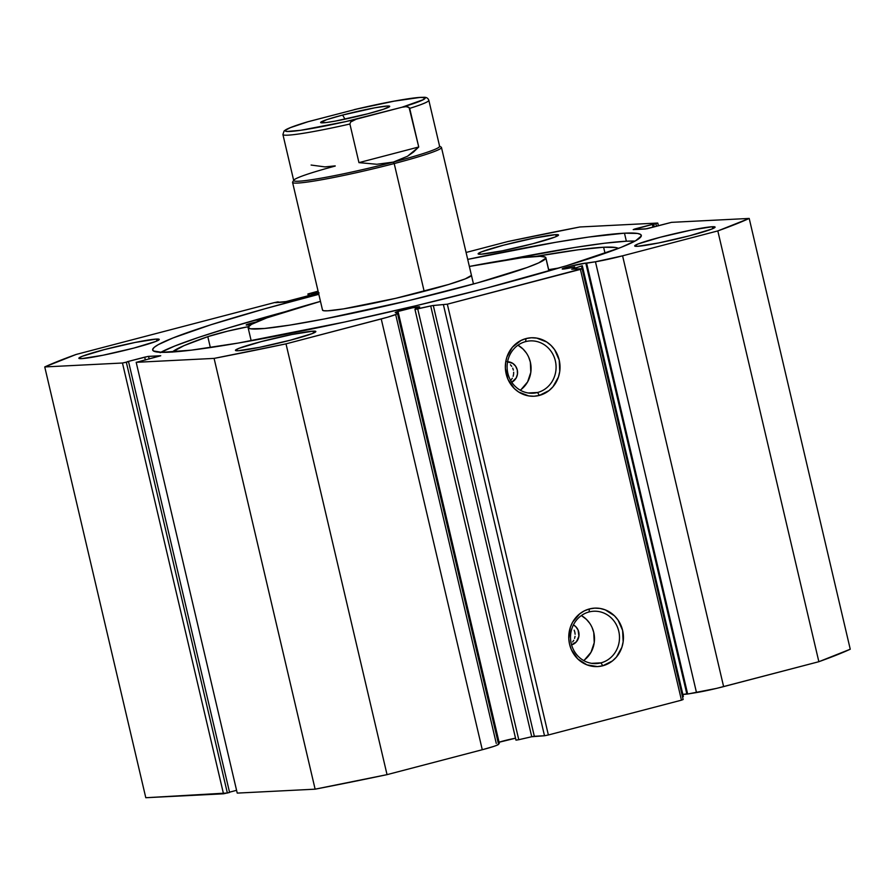 <?xml version="1.0" encoding="UTF-8"?>
<svg xmlns="http://www.w3.org/2000/svg" width="895" height="895" viewBox="0 0 895 895"><rect width="100%" height="100%" fill="white"/><g stroke="black" fill="none" stroke-linecap="round" stroke-linejoin="round"><path stroke-width="1.34" d="M682.438 694.542L687.662 694.017L586.628 263.231L595.455 261.776L585.789 263.13A12.541 0.85 166.8 0 1 586.628 263.231L687.662 694.017A12.541 0.85 -13.2 0 0 686.823 693.916L585.789 263.13L569.958 266.33L563.235 268.366L562.217 268.936L563.056 269.082A12.541 0.85 166.8 0 0 574.713 266.911L563.056 269.082A12.541 0.85 166.8 0 1 562.205 268.97A12.541 0.85 166.8 0 1 572.05 265.804A12.541 0.85 166.8 0 1 585.789 263.13L686.823 693.916A12.541 0.85 -13.2 0 0 682.672 694.498M396.071 312.747A12.541 0.85 166.8 0 1 395.232 312.646A12.541 0.85 166.8 0 1 405.077 309.469A12.541 0.85 166.8 0 1 418.815 306.806L418.95 307.388L418.815 306.806A12.541 0.85 166.8 0 1 419.654 306.918A12.541 0.85 166.8 0 1 415.526 308.551L414.944 309.346L415.683 309.323L432.274 305.62L447.332 304.188L580.419 269.384L582.097 268.713L571.726 269.216L582.309 265.748L571.715 269.194L582.097 268.713L683.142 699.498L681.453 700.17L683.142 699.498L582.097 268.713L447.332 304.188L548.366 734.974L681.453 700.17L580.419 269.384L681.453 700.17L548.366 734.974L544.507 735.757L548.366 734.974L447.332 304.188L433.292 305.486L534.326 736.272L544.507 735.757L443.472 304.971L544.507 735.757L531.742 736.73L534.326 736.272L433.292 305.486L430.696 305.945L531.742 736.73L518.776 739.706L531.742 736.73L430.696 305.945L414.944 309.357L419.621 306.873L412.326 307.835L397.425 311.617L395.232 312.612L398.286 312.489A12.541 0.85 166.8 0 1 396.071 312.747M498.459 742.402L515.52 738.207A12.541 0.85 -13.2 0 0 499.074 742.201M525.633 341.61A26.201 24.489 87.1 0 0 507.845 373.271A26.201 24.489 87.1 0 0 537.571 392.502L539.349 395.422A29.255 27.342 -92.9 0 1 506.167 373.931A29.255 27.342 -92.9 0 1 526.014 338.578L525.633 341.61A26.201 24.489 -92.9 0 1 530.276 340.883A26.201 24.489 -92.9 0 1 555.806 363.314A26.201 24.489 -92.9 0 1 537.571 392.502A26.201 24.489 -92.9 0 1 532.917 393.218A26.201 24.489 -92.9 0 1 507.387 370.798A26.201 24.489 -92.9 0 1 525.633 341.61L526.014 338.578L531.317 337.773L536.676 338.086L546.722 342.002L551.029 345.448L554.643 349.71L559.207 360.058L559.744 371.47L558.446 377.019L552.965 386.774L548.993 390.6L539.349 395.422L534.046 396.228L528.699 395.914L518.641 391.999L514.334 388.553L507.968 379.346L505.373 368.259L505.63 362.531L506.928 356.982L512.41 347.226L520.968 340.48L526.014 338.578A29.255 27.342 -92.9 0 1 559.207 360.058A29.255 27.342 -92.9 0 1 539.349 395.422L537.571 392.502L528.218 392.972L537.571 392.502A26.201 24.489 87.1 0 0 555.347 360.842A26.201 24.489 87.1 0 0 525.633 341.61M589.044 611.956A26.201 24.489 87.1 0 0 571.256 643.617A26.201 24.489 87.1 0 0 600.981 662.859L602.76 665.779A29.255 27.342 -92.9 0 1 569.578 644.288A29.255 27.342 -92.9 0 1 589.436 608.936L589.044 611.956A26.201 24.489 -92.9 0 1 593.687 611.24A26.201 24.489 -92.9 0 1 619.217 633.671A26.201 24.489 -92.9 0 1 600.981 662.859A26.201 24.489 -92.9 0 1 596.327 663.575A26.201 24.489 -92.9 0 1 570.797 641.144A26.201 24.489 -92.9 0 1 589.044 611.956L589.436 608.936L594.727 608.13L600.086 608.443L605.288 609.875L614.451 615.794L618.053 620.067L622.618 630.416L623.155 641.827L621.857 647.376L616.375 657.131L612.404 660.957L602.76 665.779L597.457 666.585L586.907 664.84L577.745 658.91L571.379 649.703L569.578 644.288L568.784 638.616L570.339 627.328L572.632 622.159L579.792 613.757L584.379 610.837L589.436 608.936A29.255 27.342 -92.9 0 1 622.618 630.416A29.255 27.342 -92.9 0 1 602.76 665.779L600.981 662.859L591.629 663.329L600.981 662.859A26.201 24.489 87.1 0 0 618.758 631.199A26.201 24.489 87.1 0 0 589.044 611.956M169.491 352.183A250.958 17.072 166.8 0 1 152.653 349.99A250.958 17.072 166.8 0 1 318.821 294.321L265.099 308.708L211.052 324.706L173.037 337.941L158.258 344.653L154.287 347.282L152.665 349.374L153.381 350.929L161.838 352.339L191.261 350.158L238.406 343.031L344.776 321.999L416.32 305.642L486.198 288.179L566.468 265.759L620.929 247.434L635.696 240.71L641.301 235.989L640.574 234.445L637.509 233.45L624.475 233.181L626.355 241.214A250.958 17.072 -13.2 0 0 505.574 260.031L574.892 247.456L604.572 243.227L626.355 241.214L624.475 233.181A250.958 17.072 166.8 0 1 641.312 235.374A250.958 17.072 166.8 0 1 444.289 298.84A250.958 17.072 166.8 0 1 169.491 352.183M467.716 259.393A250.958 17.072 166.8 0 1 624.475 233.181L588.776 237.052L555.549 242.332L467.716 259.393M160.138 352.675L174.917 345.962L198.287 337.505L229.377 327.637L285.192 311.717A250.958 17.072 -13.2 0 0 160.809 352.306M555.75 234.635L556.198 236.548L555.75 234.635L558.514 235.094L555.168 236.985L532.995 243.686L502.229 250.824L480.883 254.214A41.293 2.808 166.8 0 1 478.12 253.856A41.293 2.808 166.8 0 1 510.53 243.418A41.293 2.808 166.8 0 1 555.75 234.635A41.293 2.808 166.8 0 1 558.525 234.993A41.293 2.808 166.8 0 1 526.103 245.443A41.293 2.808 166.8 0 1 480.883 254.214L478.12 253.755L481.476 251.875L503.639 245.163L534.404 238.025L555.75 234.635M156.491 339.06L156.938 340.973L156.491 339.06L159.265 339.518L155.909 341.398L133.747 348.11L102.97 355.248L81.635 358.638A41.293 2.808 166.8 0 1 78.861 358.28A41.293 2.808 166.8 0 1 111.282 347.831A41.293 2.808 166.8 0 1 156.491 339.06A41.293 2.808 166.8 0 1 159.265 339.418A41.293 2.808 166.8 0 1 126.844 349.856A41.293 2.808 166.8 0 1 81.635 358.638L78.861 358.179L82.217 356.288L104.379 349.587L135.145 342.449L156.491 339.06M712.331 226.737L712.778 228.65L712.331 226.737L715.094 227.196L711.749 229.075L689.575 235.777L658.809 242.925L637.464 246.315A41.293 2.808 166.8 0 1 634.7 245.946A41.293 2.808 166.8 0 1 667.111 235.508A41.293 2.808 166.8 0 1 712.331 226.737A41.293 2.808 166.8 0 1 715.094 227.095A41.293 2.808 166.8 0 1 682.684 237.533A41.293 2.808 166.8 0 1 637.464 246.315L634.7 245.845L638.046 243.966L660.219 237.264L690.985 230.127L712.331 226.737M313.071 331.15L313.518 333.074L313.071 331.15L315.834 331.62L312.489 333.499L290.316 340.201L259.55 347.338L238.215 350.728A41.293 2.808 166.8 0 1 235.441 350.37A41.293 2.808 166.8 0 1 267.851 339.932A41.293 2.808 166.8 0 1 313.071 331.15A41.293 2.808 166.8 0 1 315.845 331.519A41.293 2.808 166.8 0 1 283.424 341.957A41.293 2.808 166.8 0 1 238.215 350.728L235.441 350.269L238.797 348.39L260.96 341.689L291.725 334.54L313.071 331.15M687.662 694.017L716.548 688.389L818.858 661.707L850.25 649.222L749.204 218.436L671.496 222.352L646.973 228.751L633.212 229.612L657.579 223.056L579.87 226.983L507.957 241.516L466.082 252.468L507.957 241.516A379.267 25.798 166.8 0 1 579.87 226.983L657.579 223.056L655.89 223.728L656.505 226.323L655.89 223.728L653.674 224.309L654.279 226.905L653.674 224.309L652.365 224.376L653.037 227.229L652.365 224.376L634.902 228.941L635.036 229.523L634.902 228.941L633.212 229.612L645.396 228.997L671.496 222.352L749.204 218.436A379.267 25.798 166.8 0 1 717.812 230.921L749.204 218.436L850.25 649.222A379.267 25.798 -13.2 0 1 818.858 661.707L723.619 686.61L622.584 255.825L717.812 230.921L818.858 661.707L717.812 230.921L622.584 255.825A26.414 1.801 166.8 0 1 595.455 261.776L622.584 255.825L723.619 686.61A26.414 1.801 -13.2 0 1 696.489 692.562L595.455 261.776L696.489 692.562L687.662 694.017M145.795 797.725L223.504 793.798L229.579 792.433L128.544 361.647L127.235 361.714L147.932 356.445L160.742 355.751L136.387 362.307L214.095 358.392L286.008 343.859L387.569 317.21L396.049 314.402L398.286 312.489L499.32 743.275L398.286 312.489L397.525 313.541A26.414 1.801 166.8 0 1 381.236 318.944L482.282 749.73L493.671 746.441L497.083 745.188L499.32 743.275L498.56 744.327L397.525 313.541L498.56 744.327A26.414 1.801 -13.2 0 1 482.282 749.73L387.043 774.645L482.282 749.73L381.236 318.944L286.008 343.859A379.267 25.798 166.8 0 1 214.095 358.392L315.13 789.177L387.043 774.645L286.008 343.859L387.043 774.645A379.267 25.798 -13.2 0 1 315.13 789.177L237.421 793.093L315.13 789.177L214.095 358.392L136.387 362.307L160.742 355.751L148.559 356.367L149.185 359.007L148.559 356.367L144.699 357.15L145.37 360.003L144.699 357.15L127.235 361.714L128.544 361.647L229.579 792.433L227.364 793.015L126.318 362.229L128.544 361.647L122.458 363.012L126.318 362.229L227.364 793.015L145.795 797.725L44.75 366.939L122.458 363.012L223.504 793.798L122.458 363.012L44.75 366.939A379.267 25.798 166.8 0 1 76.142 354.454L44.75 366.939L145.795 797.725M229.523 792.176L236.571 790.33L229.523 792.176M237.22 793.059L136.174 362.285M414.956 309.379L515.99 740.131L518.776 739.706L417.73 308.92L518.776 739.706L515.979 740.143L414.944 309.357M582.309 265.748L683.355 696.534L682.527 696.881L581.493 266.095L682.527 696.881L683.142 696.511M318.083 291.177L307.902 293.974L318.463 292.788L312.31 293.101L312.679 294.679L312.31 293.101L308.976 293.963L309.346 295.54L308.976 293.963L307.902 293.985L318.083 291.177M319.112 292.922L284.14 302.074L275.705 302.667L278.166 301.839L274.306 302.622L76.142 354.454L274.306 302.622L286.422 301.548L318.542 293.124M572.61 641.95L573.762 640.261L572.61 641.95M574.579 638.381L575.049 636.345L574.579 638.381M575.127 634.253L574.836 632.172L575.127 634.253M574.176 630.192L574.836 632.172L574.176 630.192M511.146 379.905L512.309 378.227L511.146 379.905M513.126 376.336L513.585 374.311L513.126 376.336M513.674 372.208L513.585 374.311L513.674 372.208M512.723 368.147L513.383 370.138L512.723 368.147M510.418 364.78L511.727 366.346L510.418 364.78M308.518 295.764L308.115 294.007L308.518 295.764M635.025 241.079A250.958 17.072 -13.2 0 0 626.355 241.214L635.025 241.079M520.23 390.175A26.201 24.489 87.1 0 0 517.959 345.201L523.016 349.016L526.249 352.843M521.192 389.448L527.602 381.919L530.813 372.32L530.343 362.106L528.721 357.262M507.062 361.781L512.701 363.325L515.598 366.156L517.265 369.937L517.467 374.11L516.146 378.037L511.739 382.232A10.706 10.002 -92.9 0 0 517.344 370.273A10.706 10.002 -92.9 0 0 507.577 361.77M583.641 660.532A26.201 24.489 87.1 0 0 581.37 615.559L586.426 619.374L589.66 623.2M584.603 659.805L591.013 652.276L594.224 642.677L593.754 632.463L592.132 627.619M571.581 644.881A10.706 10.002 -92.9 0 0 578.987 635.618A10.706 10.002 -92.9 0 0 573.404 624.923L575.742 626.623L578.069 629.99L578.92 636.144L576.447 641.749L571.469 644.915M322.536 309.972L323.71 310.733L327.704 310.811L343.423 308.898L395.691 298.326L448.708 284.453L465.266 278.882L471.419 275.403A76.467 5.202 166.8 0 1 396.933 298.035A76.467 5.202 166.8 0 1 322.536 310.151L292.575 182.401A76.467 5.202 166.8 0 0 394.203 163.561L393.308 162.107A74.934 5.101 166.8 0 1 293.806 180.186A74.934 5.101 166.8 0 1 335.233 166.056M545.872 257.76A152.933 10.404 166.8 0 0 469.372 266.453L522.21 257.67L540.211 256.328L545.402 257.178L545.872 258.118A152.933 10.404 166.8 0 1 396.877 303.394A152.933 10.404 166.8 0 1 248.083 327.604A152.933 10.404 166.8 0 1 248.094 327.246A152.933 10.404 166.8 0 1 320.477 301.38L266.889 317.848L251.461 324.382L248.094 327.246L250.443 328.789L264.45 328.487L289.868 325.109L324.516 318.933L409.004 300.53L477.55 282.865L527.065 267.515L538.712 262.884L545.872 258.118L548.881 270.961L545.872 258.118A152.933 10.404 166.8 0 0 545.872 257.76L548.959 270.939M366.558 114.112A31.202 2.126 -13.2 0 0 345.056 119.147L342.561 115.063A35.476 2.417 166.8 0 1 389.672 106.505A35.476 2.417 166.8 0 1 367.789 113.788L383.53 109.224L389.717 106.415L387.334 106.013L374.904 107.792L342.561 115.063L326.809 119.628L320.634 122.447L326.082 122.559L335.435 121.071L367.789 113.788A35.476 2.417 166.8 0 1 320.746 122.671A35.476 2.417 166.8 0 1 342.561 115.063L345.056 119.147A31.202 2.126 166.8 0 1 366.558 114.112M293.806 180.186L292.665 182.009A76.467 5.202 -13.2 0 0 394.203 163.561L424.163 291.311L394.203 163.561A76.467 5.202 -13.2 0 0 441.213 147.172L439.378 146.042A74.934 5.101 166.8 0 1 393.308 162.107L394.203 163.561A76.467 5.202 166.8 0 0 441.459 147.474L473.477 283.995M393.308 162.107A74.934 5.101 -13.2 0 0 439.624 146.333L428.828 100.285A74.934 5.101 166.8 0 1 409.686 108.373L418.737 146.993L407.527 156.245L393.308 162.107L376.84 164.266L358.951 162.633L349.9 124.013A74.934 5.101 166.8 0 1 282.909 134.507L293.717 180.566A74.934 5.101 -13.2 0 0 393.308 162.107L407.527 156.245L413.546 152.016L418.737 146.993L409.082 107.478L406.095 106.662L402 107.232L356.188 119.214L350.639 122.022L349.9 124.013L358.951 162.633L418.737 146.993L358.951 162.633L376.84 164.266L393.308 162.107M428.828 100.285C428.067 98.181 426.434 97.175 423.917 97.275C410.525 97.745 387.445 101.829 354.688 109.514L394.18 101.157L420.326 97.387L424.98 97.779L423.279 99.681L402 107.232L345.615 121.63L300.597 130.312L286.903 131.464L285.36 131.073L285.404 130.312L290.271 127.694L308.339 121.63L356.188 109.224L307.589 121.843M311.113 165.049L324.93 166.895L335.189 165.877M354.151 109.649A71.88 4.889 166.8 0 1 420.326 97.387A71.88 4.889 166.8 0 1 402 107.232L406.095 106.662L408.142 106.975L409.686 108.373A74.934 5.101 -13.2 0 0 428.739 100.128M282.999 134.675A74.934 5.101 -13.2 0 0 349.9 124.013L350.639 122.022L352.317 120.735L356.188 119.214A71.88 4.889 166.8 0 1 290.014 131.464A71.88 4.889 166.8 0 1 308.339 121.63L307.634 121.821C296.838 125.043 289.622 127.649 285.986 129.63L284.095 130.95L282.909 134.507M308.339 121.63L306.358 122.257M257.01 321.808L246.785 325.053A9.174 0.627 166.8 0 1 246.17 324.974A9.174 0.627 166.8 0 1 256.552 321.909M172.276 352.015A230.138 15.651 166.8 0 1 207.797 336.665L210.359 347.562L207.808 336.654L183.967 345.649L172.131 352.149M603.622 247.244A230.138 15.651 166.8 0 1 618.411 248.418L615.57 247.49L603.622 247.244L605.042 253.319L603.622 247.244L578.327 249.772L535.926 256.417A230.138 15.651 166.8 0 1 603.622 247.244M508.192 259.628A261.519 17.788 166.8 0 1 550.66 251.54L508.192 259.628M241.035 324.158A261.519 17.788 166.8 0 1 253.654 320.544L262.873 319.336L253.654 320.544L241.035 324.158M559.118 267.963A230.138 15.651 -13.2 0 0 548.669 269.675L559.118 267.963M248.396 326.664L227.442 331.206L207.808 336.654L210.359 347.562L207.808 336.654A30.038 2.047 166.8 0 1 248.396 326.664M246.785 325.053L251.652 324.281A9.174 0.627 166.8 0 1 246.785 325.053M395.679 314.548L496.277 743.432M307.902 293.985L308.327 295.809M658.429 225.82L657.78 223.09M248.083 327.604L251.182 340.782"/></g></svg>

